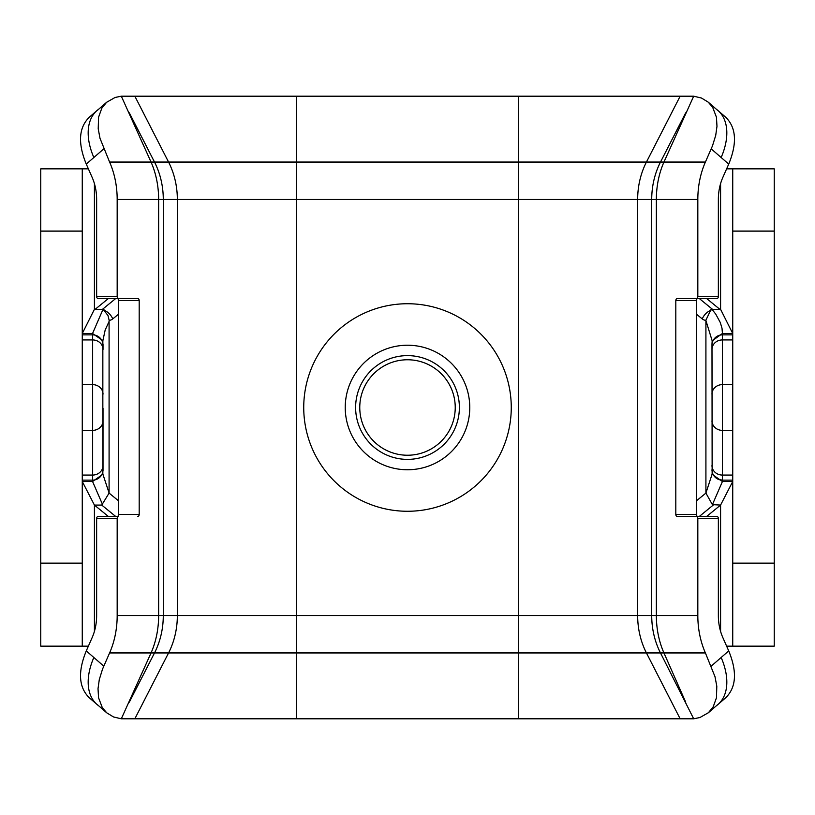 <?xml version="1.0" encoding="UTF-8"?>
<svg xmlns="http://www.w3.org/2000/svg" width="815" height="815" viewBox="0 0 815 815"><rect width="100%" height="100%" fill="white"/><g stroke="black" fill="none" stroke-linecap="round" stroke-linejoin="round"><path stroke-width="1.22" d="M89.192 117.34C78.719 127.711 77.751 143.297 86.278 164.1L92.177 177.456A41.504 29.35 90 0 1 96.639 199.451L96.639 296.466A2.078 1.467 90 0 0 98.106 298.545L118.644 298.545A2.078 1.467 -90 0 1 117.177 296.466L117.177 199.451A70.559 49.898 -90 0 0 109.597 162.053L100.001 138.316L98.218 128.801L98.564 117.238L101.794 108.242L106.602 102.303L115.078 97.474L121.313 96.201L151.05 162.053L109.597 162.053M137.725 298.545L117.177 298.545A2.078 1.467 -90 0 1 118.644 300.623L139.192 300.623A2.078 1.467 90 0 0 137.725 298.545L118.644 298.545M725.808 697.66C736.281 687.289 737.249 671.703 728.722 650.9L722.823 637.544A41.504 29.35 -90 0 1 718.361 615.549L718.361 518.534A2.078 1.467 -90 0 0 716.894 516.455L696.356 516.455A2.078 1.467 90 0 1 697.823 518.534L697.823 615.549A70.559 49.898 90 0 0 705.403 652.947L715 676.695L716.803 686.21L716.466 697.783L713.227 706.778L708.408 712.707L699.922 717.526L693.687 718.799L121.313 718.799L113.489 716.945L106.755 712.83L102.293 707.593L98.554 697.762L98.024 688.675L99.277 679.629L102.507 669.166L109.597 652.947A70.559 49.898 -90 0 0 117.177 615.549L117.177 518.534A2.078 1.467 -90 0 1 118.644 516.455L98.106 516.455A2.078 1.467 90 0 0 96.639 518.534L96.639 615.549A41.504 29.35 90 0 1 92.177 637.544L86.278 650.9C77.751 671.703 78.719 687.289 89.192 697.66M139.192 300.623L139.192 514.377L118.644 514.377A2.078 1.467 -90 0 1 117.177 516.455L118.644 516.455M118.644 514.377L118.644 300.623M137.725 516.455A2.078 1.467 90 0 0 139.192 514.377M677.275 516.455L697.823 516.455A2.078 1.467 90 0 1 696.356 514.377L675.808 514.377A2.078 1.467 -90 0 0 677.275 516.455L696.356 516.455M705.403 162.053L663.95 162.053L693.687 96.201L701.511 98.055L708.245 102.17L712.707 107.407L716.446 117.238L716.976 126.325L715.723 135.371L712.493 145.834L705.403 162.053A70.559 49.898 90 0 0 697.823 199.451L697.823 296.466A2.078 1.467 90 0 1 696.356 298.545L716.894 298.545A2.078 1.467 -90 0 0 718.361 296.466L718.361 199.451A41.504 29.35 -90 0 1 722.823 177.456L728.722 164.1C737.249 143.297 736.281 127.711 725.808 117.34M696.356 300.623A2.078 1.467 90 0 1 697.823 298.545L677.275 298.545A2.078 1.467 -90 0 0 675.808 300.623L696.356 300.623L696.356 514.377M675.808 514.377L675.808 300.623M677.275 298.545L696.356 298.545M407.5 469.756A62.256 62.256 0 0 1 353.578 376.367A62.256 62.256 0 0 1 461.422 376.367A62.256 62.256 0 0 1 407.5 469.756M98.635 109.241A62.256 37.49 49 0 0 97.046 110.504M89.232 117.309L96.995 110.545A62.256 37.49 49 0 0 93.847 157.509L103.77 148.86M103.77 666.14L93.847 657.491A62.256 37.49 131 0 0 96.995 704.455L89.232 697.691M97.046 704.496A62.256 37.49 131 0 0 98.615 705.739M716.507 705.658A62.256 37.49 -131 0 0 717.984 704.476M725.768 697.691L718.005 704.455A62.256 37.49 -131 0 0 721.153 657.491L711.23 666.14M711.23 148.86L721.153 157.509A62.256 37.49 -49 0 0 718.005 110.545L725.768 117.309M717.964 110.504A62.256 37.49 -49 0 0 716.395 109.271M121.313 718.799L151.05 652.947L109.597 652.947M693.687 96.201L121.313 96.201M693.687 718.799L660.496 652.947L646.438 652.947A70.559 57.804 -90 0 1 637.656 615.549L518.656 615.549L518.656 199.451L296.344 199.451L296.344 162.053L154.504 162.053L129.29 112.806M109.088 492.994L102.843 474.045L102.843 340.833L105.176 330.024L109.088 321.446L109.088 493.095L101.753 505.076L115.689 516.455M108.354 516.455L94.418 505.076L82.264 481.492L92.564 481.492L102.598 504.648M92.564 481.492L102.751 474.381M103.617 309.588A10.381 7.335 -90 0 0 103.974 309.435L103.576 309.863L107.967 315.517L109.149 320.305A10.381 7.335 90 0 0 112.755 318.91L118.644 314.101M103.016 470.917L103.016 408.223M82.264 334.863L92.635 334.863L92.635 339.937A10.381 9.525 -0 0 1 103.016 349.472L103.016 344.083M109.088 321.446L109.159 320.305M103.974 309.435L103.016 309.323L92.543 333.508L102.731 340.507M92.635 333.508L92.635 334.863A10.381 10.381 0 0 1 103.016 345.244M82.264 480.137L92.635 480.137A10.381 10.381 0 0 0 103.016 469.756M103.016 309.323L94.418 309.323L82.264 333.508L92.543 333.508M712.259 472.13L711.984 344.083L712.137 474.045L705.912 493.095L712.402 504.648L722.436 481.492L722.365 333.508L712.361 340.731M712.249 474.381L722.365 481.492M722.436 481.492L732.736 481.492L720.582 505.076L712.402 504.648M696.356 314.101L702.245 318.91A10.381 7.335 -90 0 0 705.841 320.305L711.026 309.435A10.381 7.335 90 0 0 711.383 309.588M720.582 631.38L720.582 505.076L706.646 516.455M706.646 298.545L719.849 309.323M711.984 309.323L720.582 309.323L732.736 333.508L722.457 333.508L721.998 328.15L720.266 322.485L715.784 314.183L711.984 309.323L711.026 309.435M705.841 320.305L712.178 340.833L711.984 344.083M711.994 344.786A10.381 10.381 0 0 1 722.365 334.863A10.381 10.381 0 0 0 711.984 345.244L711.994 344.786M711.984 469.756A10.381 10.381 0 0 0 722.365 480.137L718.412 479.352M732.736 334.863L722.365 334.863M732.736 480.137L722.365 480.137M705.912 321.446L705.912 492.994M726.634 646.163L732.736 646.163L732.736 563.145L774.25 563.145L774.25 646.163L732.736 646.163M732.736 231.103L732.736 168.837L774.25 168.837L774.25 231.103L732.736 231.103L732.736 563.145M774.25 231.103L774.25 563.145M94.418 631.38L94.418 505.076L101.753 505.076M88.366 168.837L82.264 168.837L82.264 231.103L40.75 231.103L40.75 168.837L82.264 168.837M95.151 309.323L108.354 298.545M82.264 563.145L82.264 646.163L40.75 646.163L40.75 563.145L82.264 563.145L82.264 231.103M40.75 563.145L40.75 231.103M82.264 646.163L88.366 646.163M732.736 168.837L726.634 168.837M448.994 438.643A51.885 51.885 0 0 1 376.357 448.994A51.885 51.885 0 0 1 366.006 376.357A51.885 51.885 0 0 0 376.357 448.994A51.885 51.885 0 0 0 448.994 438.643A51.885 51.885 0 0 0 438.643 366.006A51.885 51.885 0 0 0 366.006 376.357M117.177 296.466L96.639 296.466M96.639 518.534L117.177 518.534M697.823 518.534L718.361 518.534M718.361 296.466L697.823 296.466M697.823 199.451L651.715 199.451A70.559 57.804 -90 0 1 660.496 162.053L518.656 162.053L518.656 96.201M697.823 615.549L656.36 615.549L656.36 199.451A70.559 49.898 -90 0 1 663.95 162.053L660.496 162.053L685.71 112.806M721.153 157.509L728.722 164.1M86.278 164.1L93.847 157.509M407.5 511.27A103.77 103.77 0 0 0 497.364 355.615A103.77 103.77 0 0 0 317.636 355.615A103.77 103.77 0 0 0 407.5 511.27M518.656 718.799L518.656 615.549L296.344 615.549L296.344 199.451L177.344 199.451A70.559 57.804 -90 0 0 168.562 162.053L134.842 96.201M93.847 657.491L86.278 650.9M728.722 650.9L721.153 657.491M134.842 718.799L168.562 652.947L151.05 652.947A70.559 49.898 -90 0 0 158.64 615.549L158.64 199.451A70.559 49.898 -90 0 0 151.05 162.053L154.504 162.053A70.559 57.804 -90 0 1 163.285 199.451L117.177 199.451M129.29 702.194L154.504 652.947A70.559 57.804 -90 0 0 163.285 615.549L117.177 615.549M163.285 615.549L163.285 199.451L177.344 199.451L177.344 615.549L163.285 615.549M168.562 652.947A70.559 57.804 -90 0 0 177.344 615.549L296.344 615.549L296.344 652.947L168.562 652.947M705.403 652.947L660.496 652.947A70.559 57.804 -90 0 1 651.715 615.549L637.656 615.549L637.656 199.451L518.656 199.451L518.656 162.053L296.344 162.053L296.344 96.201M296.344 718.799L296.344 652.947L646.438 652.947L680.158 718.799M685.71 702.194L663.95 652.947A70.559 49.898 -90 0 1 656.36 615.549L651.715 615.549L651.715 199.451L637.656 199.451A70.559 57.804 -90 0 1 646.438 162.053L680.158 96.201M118.644 500.899L109.088 493.095M104.055 310.321A10.381 6.357 50.8 0 1 112.755 318.91M115.689 298.545L102.486 309.323M82.264 339.937L92.635 339.937L92.635 384.629A10.381 9.525 -0 0 1 103.016 394.154M82.264 384.629L92.635 384.629L92.635 430.371A10.381 9.525 0 0 0 103.016 420.846M82.264 430.371L92.635 430.371L92.635 475.064A10.381 9.525 0 0 0 103.016 465.528M82.264 475.064L92.635 475.064L92.635 481.492M699.311 516.455L713.247 505.076M705.912 493.095L696.356 500.899M702.245 318.91A10.381 6.357 -50.8 0 1 710.935 310.321M712.514 309.323L699.311 298.545M711.984 349.472A10.381 9.525 -0 0 1 722.365 339.937L732.736 339.937M711.984 394.154A10.381 9.525 -0 0 1 722.365 384.629L732.736 384.629M711.984 420.846A10.381 9.525 0 0 0 722.365 430.371L732.736 430.371M711.984 465.528A10.381 9.525 0 0 0 722.365 475.064L732.736 475.064M720.582 309.323L720.582 183.62M94.418 183.62L94.418 309.323M369.317 378.853A47.728 47.728 0 0 0 378.853 445.683A47.728 47.728 0 0 0 445.683 436.147A47.728 47.728 0 0 1 378.853 445.683A47.728 47.728 0 0 1 369.317 378.853A47.728 47.728 0 0 1 436.147 369.317A47.728 47.728 0 0 1 445.683 436.147M97.107 110.575L106.796 102.14M97.107 704.425L106.785 712.86M717.934 704.415L708.245 712.85M717.903 110.575L708.215 102.14"/></g></svg>

